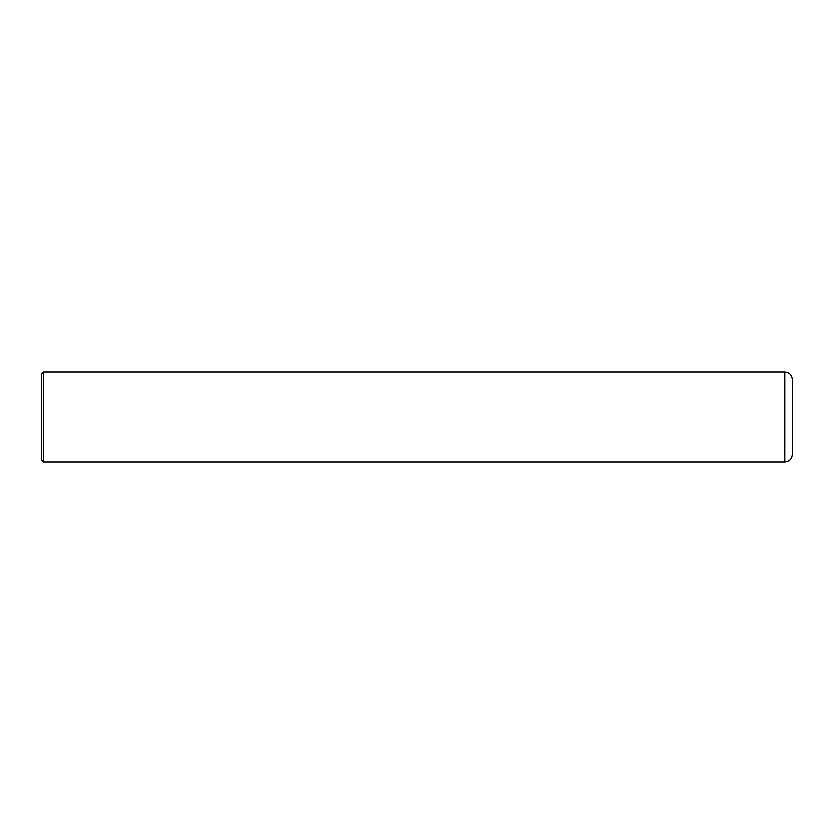 <?xml version="1.0" encoding="UTF-8"?>
<svg xmlns="http://www.w3.org/2000/svg" width="834" height="834" viewBox="0 0 834 834"><rect width="100%" height="100%" fill="white"/><g stroke="black" fill="none" stroke-linecap="round" stroke-linejoin="round"><path stroke-width="1.25" d="M43.576 371.964L784.794 371.964C789.35 372.412 791.852 374.914 792.3 379.47L792.3 454.53C791.852 459.086 789.35 461.588 784.794 462.036L43.576 462.036L41.7 460.159L41.7 373.841L43.576 371.964L43.576 462.036M784.794 371.964L784.794 462.036"/></g></svg>
